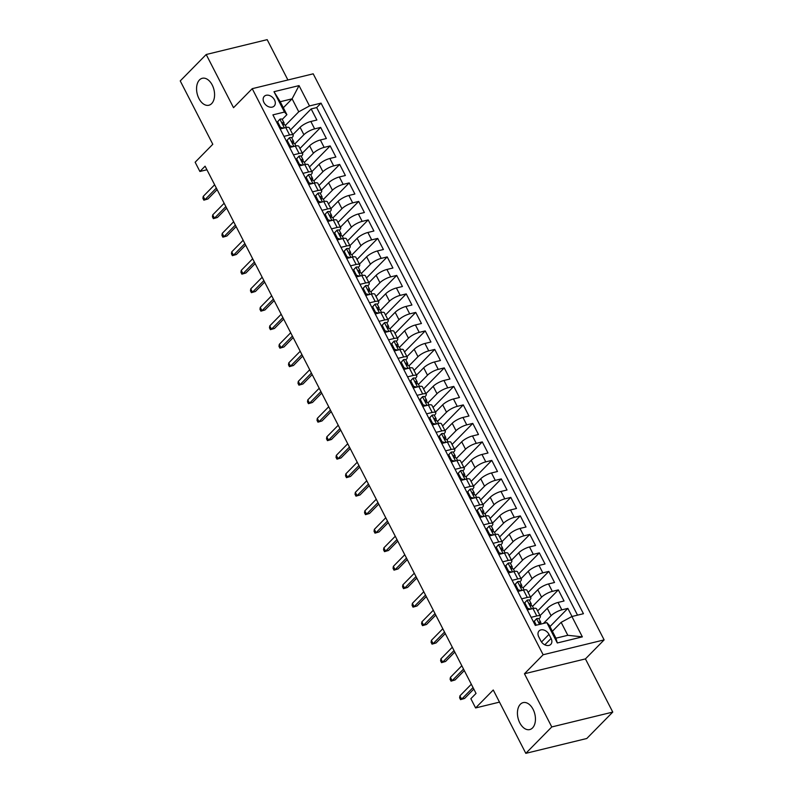 <?xml version="1.0" encoding="UTF-8"?>
<svg xmlns="http://www.w3.org/2000/svg" width="793" height="793" viewBox="0 0 793 793"><rect width="100%" height="100%" fill="white"/><g stroke="black" fill="none" stroke-linecap="round" stroke-linejoin="round"><path stroke-width="1.19" d="M211.662 103.596A13.877 8.634 76.3 0 1 208.856 105.241A13.877 8.634 76.3 0 1 197.923 96.24A13.877 8.634 76.3 0 1 199.489 79.924A13.877 8.634 76.3 0 1 202.294 78.279A13.877 8.634 76.3 0 1 213.218 87.28A13.877 8.634 76.3 0 1 211.662 103.596M532.529 727.934A13.877 8.634 76.3 0 1 529.724 729.58A13.877 8.634 76.3 0 1 518.791 720.579A13.877 8.634 76.3 0 1 520.357 704.263A13.877 8.634 76.3 0 1 523.152 702.618A13.877 8.634 76.3 0 1 534.085 711.618A13.877 8.634 76.3 0 1 532.529 727.934M263.95 102.475A6.939 5.065 44.5 0 0 274.17 106.054A6.939 5.065 44.5 0 0 274.497 99.908A6.939 5.065 44.5 0 0 264.277 96.33A6.939 5.065 44.5 0 0 263.95 102.475M287.909 79.984L267.182 39.65L206.2 54.509L180.239 80.916L212.792 144.276L195.147 162.228L199.895 171.476L206.923 169.761M604.127 639.892L313.205 73.818L252.224 88.677L543.136 654.75L604.127 639.892L585.432 658.904L524.451 673.763L551.779 726.943L612.761 712.084L585.432 658.904M612.761 712.084L586.8 738.491L525.818 753.35L493.256 689.989L475.602 707.951L499.491 702.122M551.779 726.943L525.818 753.35M572.011 616.488L567.847 608.39L549.965 626.579M540.043 615.646L547.279 608.29A8.673 2.438 -27.2 0 1 558.034 602.452L564.041 600.995L558.341 589.893L537.634 610.957M530.537 597.149L537.773 589.784A8.673 2.438 152.8 0 1 548.518 583.955L554.535 582.488L548.835 571.396L528.128 592.46M521.031 578.652L528.267 571.287A8.673 2.438 152.8 0 1 539.012 565.459L545.029 563.992L539.329 552.89L518.612 573.954M511.525 560.155L518.761 552.79A8.673 2.438 152.8 0 1 529.506 546.962L535.523 545.495L529.823 534.393L509.106 555.457M502.019 541.659L509.255 534.294A8.673 2.438 152.8 0 1 520 528.465L526.017 526.998L520.317 515.896L499.6 536.96M492.512 523.152L499.749 515.797A8.673 2.438 152.8 0 1 510.494 509.958L516.511 508.491L510.801 497.399L490.094 518.463M482.996 504.655L490.243 497.29A8.673 2.438 152.8 0 1 500.988 491.462L507.005 489.995L501.295 478.893L480.588 499.967M473.49 486.159L480.736 478.794A8.673 2.438 152.8 0 1 491.482 472.965L497.498 471.498L491.789 460.396L471.082 481.46M463.984 467.662L471.22 460.297A8.673 2.438 152.8 0 1 481.975 454.468L487.992 453.001L482.283 441.899L461.576 462.963M454.478 449.155L461.714 441.8A8.673 2.438 152.8 0 1 472.469 435.962L478.476 434.505L472.777 423.403L452.069 444.467M444.972 430.658L452.208 423.293A8.673 2.438 152.8 0 1 462.953 417.465L468.97 415.998L463.271 404.906L442.563 425.97M435.466 412.162L442.702 404.797A8.673 2.438 152.8 0 1 453.447 398.968L459.464 397.501L453.765 386.399L433.047 407.463M425.96 393.665L433.196 386.3A8.673 2.438 152.8 0 1 443.941 380.471L449.958 379.004L444.258 367.902L423.541 388.966M416.454 375.168L423.69 367.803A8.673 2.438 152.8 0 1 434.435 361.975L440.452 360.508L434.752 349.406L414.035 370.47M406.948 356.662L414.184 349.307A8.673 2.438 152.8 0 1 424.929 343.468L430.946 342.001L425.236 330.909L404.529 351.973M397.432 338.165L404.678 330.8A8.673 2.438 152.8 0 1 415.423 324.971L421.44 323.504L415.73 312.402L395.023 333.476M387.926 319.668L395.172 312.303A8.673 2.438 152.8 0 1 405.917 306.475L411.934 305.008L406.224 293.906L385.517 314.97M378.42 301.171L385.666 293.806A8.673 2.438 152.8 0 1 396.411 287.978L402.428 286.511L396.718 275.409L376.011 296.473M368.914 282.665L376.15 275.31A8.673 2.438 152.8 0 1 386.905 269.471L392.922 268.014L387.212 256.912L366.505 277.976M359.407 264.168L366.644 256.803A8.673 2.438 152.8 0 1 377.389 250.975L383.406 249.508L377.706 238.415L356.999 259.48M349.901 245.671L357.137 238.306A8.673 2.438 152.8 0 1 367.883 232.478L373.899 231.011L368.2 219.909L347.493 240.973M340.395 227.175L347.631 219.81A8.673 2.438 152.8 0 1 358.377 213.981L364.393 212.514L358.694 201.412L337.977 222.476M330.889 208.678L338.125 201.313A8.673 2.438 152.8 0 1 348.87 195.484L354.887 194.017L349.188 182.915L328.471 203.979M321.383 190.171L328.619 182.816A8.673 2.438 152.8 0 1 339.364 176.978L345.381 175.511L339.672 164.419L318.964 185.483M311.867 171.675L319.113 164.31A8.673 2.438 152.8 0 1 329.858 158.481L335.875 157.014L330.166 145.912L309.458 166.986M302.361 153.178L309.607 145.813A8.673 2.438 152.8 0 1 320.352 139.984L326.369 138.517L320.659 127.415L299.952 148.479M283.953 136.356L289.594 134.988A8.673 2.438 -27.2 0 1 293.152 135.246A8.673 2.438 -27.2 0 1 292.032 137.605L291.765 137.883M293.46 154.863L299.1 153.485A8.673 2.438 -27.2 0 1 302.658 153.753A8.673 2.438 -27.2 0 1 301.538 156.102L301.271 156.38M302.976 173.36L308.606 171.982A8.673 2.438 -27.2 0 1 312.164 172.25A8.673 2.438 -27.2 0 1 311.044 174.609L310.777 174.876A5.749 1.616 -27.2 0 0 308.487 174.658L306.148 177.315L308.992 182.866L312.085 183.629M312.482 191.856L318.112 190.489A8.673 2.438 -27.2 0 1 321.671 190.746A8.673 2.438 -27.2 0 1 320.55 193.105L320.283 193.373M321.988 210.353L327.618 208.985A8.673 2.438 -27.2 0 1 331.177 209.243A8.673 2.438 -27.2 0 1 330.057 211.602L329.789 211.88M331.494 228.86L337.124 227.482A8.673 2.438 -27.2 0 1 340.683 227.74A8.673 2.438 -27.2 0 1 339.573 230.099L339.295 230.376A5.749 1.616 -27.2 0 0 337.005 230.158L334.666 232.815L337.521 238.356L340.613 239.119M341 247.357L346.64 245.979A8.673 2.438 -27.2 0 1 350.199 246.246A8.673 2.438 -27.2 0 1 349.079 248.596L348.801 248.873M350.506 265.853L356.146 264.475A8.673 2.438 -27.2 0 1 359.705 264.743A8.673 2.438 -27.2 0 1 358.585 267.102L358.307 267.37M360.012 284.35L365.652 282.982A8.673 2.438 -27.2 0 1 369.211 283.24A8.673 2.438 -27.2 0 1 368.091 285.599L367.823 285.876M369.518 302.847L375.158 301.479A8.673 2.438 -27.2 0 1 378.717 301.736A8.673 2.438 -27.2 0 1 377.597 304.096L377.329 304.373A5.749 1.616 -27.2 0 0 375.039 304.155L372.69 306.812L375.545 312.353L378.638 313.116M379.024 321.353L384.664 319.976A8.673 2.438 -27.2 0 1 388.223 320.243A8.673 2.438 -27.2 0 1 387.103 322.592L386.835 322.87A5.749 1.616 -27.2 0 0 384.546 322.652L382.196 325.308L385.051 330.859L388.144 331.623M388.54 339.85L394.171 338.472A8.673 2.438 -27.2 0 1 397.729 338.74A8.673 2.438 -27.2 0 1 396.609 341.099L396.341 341.367M398.046 358.347L403.677 356.979A8.673 2.438 -27.2 0 1 407.235 357.237A8.673 2.438 -27.2 0 1 406.115 359.596L405.847 359.863M407.552 376.844L413.183 375.476A8.673 2.438 -27.2 0 1 416.741 375.733A8.673 2.438 -27.2 0 1 415.621 378.092L415.354 378.37A5.749 1.616 -27.2 0 0 413.064 378.152L410.724 380.799L413.569 386.35L416.672 387.113M417.059 395.35L422.689 393.972A8.673 2.438 -27.2 0 1 426.247 394.23A8.673 2.438 -27.2 0 1 425.127 396.589L424.86 396.867A5.749 1.616 -27.2 0 0 422.57 396.649L420.231 399.305L423.085 404.846L426.178 405.61M426.565 413.847L432.205 412.469A8.673 2.438 -27.2 0 1 435.754 412.737A8.673 2.438 -27.2 0 1 434.643 415.086L434.366 415.363M436.071 432.344L441.711 430.966A8.673 2.438 -27.2 0 1 445.269 431.233A8.673 2.438 -27.2 0 1 444.149 433.593L443.872 433.86M445.577 450.84L451.217 449.472A8.673 2.438 -27.2 0 1 454.776 449.73A8.673 2.438 -27.2 0 1 453.655 452.089L453.388 452.367M455.083 469.337L460.723 467.969A8.673 2.438 -27.2 0 1 464.282 468.227A8.673 2.438 -27.2 0 1 463.162 470.586L462.894 470.864M464.589 487.844L470.229 486.466A8.673 2.438 -27.2 0 1 473.788 486.733A8.673 2.438 -27.2 0 1 472.668 489.083L472.4 489.36M474.105 506.34L479.735 504.963A8.673 2.438 -27.2 0 1 483.294 505.23A8.673 2.438 -27.2 0 1 482.174 507.589L481.906 507.857M483.611 524.837L489.241 523.469A8.673 2.438 -27.2 0 1 492.8 523.727A8.673 2.438 -27.2 0 1 491.68 526.086L491.412 526.354A5.749 1.616 -27.2 0 0 489.122 526.146L486.783 528.792L489.628 534.343L492.721 535.106M493.117 543.334L498.747 541.966A8.673 2.438 -27.2 0 1 502.306 542.224A8.673 2.438 -27.2 0 1 501.186 544.583L500.918 544.86A5.749 1.616 -27.2 0 0 498.628 544.642L496.289 547.289L499.134 552.84L502.227 553.603M502.623 561.84L508.254 560.463A8.673 2.438 -27.2 0 1 511.812 560.72A8.673 2.438 -27.2 0 1 510.692 563.08L510.424 563.357M512.129 580.337L517.77 578.959A8.673 2.438 -27.2 0 1 521.318 579.227A8.673 2.438 -27.2 0 1 520.208 581.576L519.93 581.854M521.635 598.834L527.276 597.456A8.673 2.438 -27.2 0 1 530.834 597.724A8.673 2.438 -27.2 0 1 529.714 600.083L529.437 600.351A5.749 1.616 -27.2 0 0 527.157 600.132L524.807 602.789L527.662 608.34L530.755 609.103M475.602 707.951L470.854 698.692L476.038 693.419L205.09 166.193L199.895 171.476M551.085 638.454L548.994 634.38A6.721 4.907 44.5 0 0 539.091 630.911A6.721 4.907 44.5 0 0 538.774 636.868L540.866 640.942A6.721 4.907 44.5 0 0 550.768 644.402A6.721 4.907 44.5 0 0 551.085 638.454L544.821 644.828M286.888 114.668L284.449 112.051L272.911 114.866L535.305 625.429L546.843 622.624L549.281 625.241L555.943 638.187L567.808 635.302L561.147 622.346L571.902 616.518L583.44 613.713L321.036 103.14L309.498 105.945L298.753 111.783L292.102 98.828L280.226 101.722L286.888 114.668L282.258 119.386M284.449 112.051L273.991 91.701L299.04 85.604L309.498 105.945M571.902 616.518L582.359 636.868L557.301 642.974L546.843 622.624M294.857 143.91L303.897 134.711A8.673 2.438 -27.2 0 1 314.643 128.882L320.659 127.415M292.855 134.681L300.101 127.316L303.897 134.711M304.363 162.406L313.404 153.218A8.673 2.438 -27.2 0 1 324.149 147.379L330.166 145.912M313.869 180.903L322.91 171.714A8.673 2.438 -27.2 0 1 333.665 165.886L339.672 164.419M323.385 199.41L332.426 190.211A8.673 2.438 -27.2 0 1 343.171 184.382L349.188 182.915M332.891 217.906L341.932 208.708A8.673 2.438 -27.2 0 1 352.677 202.879L358.694 201.412M342.398 236.403L351.438 227.204A8.673 2.438 -27.2 0 1 362.183 221.376L368.2 219.909M351.904 254.9L360.944 245.711A8.673 2.438 -27.2 0 1 371.689 239.873L377.706 238.415M361.41 273.397L370.45 264.208A8.673 2.438 -27.2 0 1 381.195 258.379L387.212 256.912M370.916 291.903L379.956 282.704A8.673 2.438 -27.2 0 1 390.701 276.876L396.718 275.409M380.422 310.4L389.462 301.201A8.673 2.438 -27.2 0 1 400.207 295.373L406.224 293.906M389.928 328.897L398.968 319.708A8.673 2.438 -27.2 0 1 409.713 313.869L415.73 312.402M399.434 347.393L408.474 338.205A8.673 2.438 -27.2 0 1 419.229 332.376L425.236 330.909M408.95 365.9L417.98 356.701A8.673 2.438 -27.2 0 1 428.735 350.873L434.752 349.406M418.456 384.397L427.496 375.198A8.673 2.438 -27.2 0 1 438.242 369.369L444.258 367.902M427.962 402.894L437.002 393.695A8.673 2.438 -27.2 0 1 447.748 387.866L453.765 386.399M437.468 421.39L446.509 412.201A8.673 2.438 -27.2 0 1 457.254 406.363L463.271 404.906M446.974 439.887L456.015 430.698A8.673 2.438 -27.2 0 1 466.76 424.87L472.777 423.403M456.481 458.394L465.521 449.195A8.673 2.438 -27.2 0 1 476.266 443.366L482.283 441.899M465.987 476.89L475.027 467.692A8.673 2.438 -27.2 0 1 485.772 461.863L491.789 460.396M475.493 495.387L484.533 486.198A8.673 2.438 -27.2 0 1 495.278 480.36L501.295 478.893M484.999 513.884L494.039 504.695A8.673 2.438 -27.2 0 1 504.794 498.866L510.801 497.399M494.515 532.39L503.545 523.192A8.673 2.438 -27.2 0 1 514.3 517.363L520.317 515.896M504.021 550.887L513.061 541.688A8.673 2.438 -27.2 0 1 523.806 535.86L529.823 534.393M513.527 569.384L522.567 560.185A8.673 2.438 -27.2 0 1 533.312 554.357L539.329 552.89M523.033 587.881L532.073 578.692A8.673 2.438 -27.2 0 1 542.818 572.853L548.835 571.396M532.539 606.377L541.579 597.188A8.673 2.438 -27.2 0 1 552.325 591.36L558.341 589.893M531.141 617.331L536.782 615.963A8.673 2.438 -27.2 0 1 540.34 616.22A8.673 2.438 -27.2 0 1 539.22 618.58L538.953 618.857A5.749 1.616 -27.2 0 0 536.663 618.639L534.313 621.286L536.316 625.191M543.453 623.447L551.085 615.685A8.673 2.438 -27.2 0 1 561.831 609.857L567.847 608.39M577.532 615.15L316.675 107.57L311.153 108.919L290.446 129.983M300.101 127.316A8.673 2.438 152.8 0 1 310.846 121.488L316.863 120.021L311.153 108.919M527.345 609.936L532.975 608.558A8.673 2.438 -27.2 0 1 536.534 608.826L540.34 616.22M530.834 597.724L527.028 590.319A8.673 2.438 152.8 0 0 523.469 590.061L517.829 591.439M521.318 579.227L517.522 571.822A8.673 2.438 152.8 0 0 513.963 571.565L508.323 572.933M511.812 560.72L508.016 553.326A8.673 2.438 152.8 0 0 504.457 553.068L498.817 554.436M502.306 542.224L498.51 534.829A8.673 2.438 152.8 0 0 494.951 534.561L489.311 535.939M492.8 523.727L488.994 516.322A8.673 2.438 152.8 0 0 485.445 516.065L479.805 517.442M483.294 505.23L479.487 497.826A8.673 2.438 152.8 0 0 475.929 497.568L470.299 498.936M473.788 486.733L469.981 479.329A8.673 2.438 152.8 0 0 466.423 479.071L460.792 480.439M464.282 468.227L460.475 460.832A8.673 2.438 152.8 0 0 456.917 460.564L451.286 461.942M454.776 449.73L450.969 442.335A8.673 2.438 152.8 0 0 447.411 442.068L441.78 443.446M445.269 431.233L441.463 423.829A8.673 2.438 152.8 0 0 437.905 423.571L432.264 424.939M435.754 412.737L431.957 405.332A8.673 2.438 152.8 0 0 428.398 405.074L422.758 406.442M426.247 394.23L422.451 386.835A8.673 2.438 152.8 0 0 418.892 386.578L413.252 387.946M416.741 375.733L412.945 368.339A8.673 2.438 152.8 0 0 409.386 368.071L403.746 369.449M407.235 357.237L403.439 349.832A8.673 2.438 152.8 0 0 399.88 349.574L394.24 350.952M397.729 338.74L393.923 331.335A8.673 2.438 152.8 0 0 390.364 331.077L384.734 332.445M388.223 320.243L384.417 312.839A8.673 2.438 152.8 0 0 380.858 312.581L375.228 313.949M378.717 301.736L374.911 294.342A8.673 2.438 152.8 0 0 371.352 294.074L365.722 295.452M369.211 283.24L365.404 275.845A8.673 2.438 152.8 0 0 361.846 275.577L356.216 276.955M359.705 264.743L355.898 257.338A8.673 2.438 152.8 0 0 352.34 257.081L346.7 258.449M350.199 246.246L346.392 238.842A8.673 2.438 152.8 0 0 342.834 238.584L337.194 239.952M340.683 227.74L336.886 220.345A8.673 2.438 152.8 0 0 333.328 220.087L327.687 221.455M331.177 209.243L327.38 201.848A8.673 2.438 152.8 0 0 323.822 201.581L318.181 202.958M321.671 190.746L317.874 183.342A8.673 2.438 152.8 0 0 314.315 183.084L308.675 184.462M312.164 172.25L308.358 164.845A8.673 2.438 152.8 0 0 304.799 164.587L299.169 165.955M302.658 153.753L298.852 146.348A8.673 2.438 152.8 0 0 295.293 146.09L289.663 147.458M293.152 135.246L289.346 127.851A8.673 2.438 152.8 0 0 285.787 127.584L280.157 128.962M552.384 631.268L561.147 622.346M524.451 673.763L543.136 654.75M206.2 54.509L233.529 107.689L252.224 88.677M283.329 107.749L292.102 98.828L299.04 85.604M285.351 125.413L298.753 111.783M316.675 107.57L321.036 103.14M555.943 638.187L557.301 642.974M567.808 635.302L582.359 636.868M273.991 91.701L280.226 101.722M533.54 622.009L536.663 618.639M540.43 624.16L540.767 622.763A5.749 1.616 152.8 0 0 540.747 622.346A5.749 1.616 152.8 0 0 539.577 621.98L539.29 622.109M539.131 622.436L539.577 621.98C538.853 622.852 539.24 623.595 540.717 624.2M473.034 687.571L461.625 699.178L464.599 698.455L460.555 699.644L461.625 699.178L459.92 695.848L471.329 684.24M464.599 698.455L473.808 689.077M460.555 699.644L459.603 697.8L459.92 695.848M534.313 621.286L533.57 622.049M524.034 603.503L527.157 600.132M530.923 605.664L531.26 604.266A5.749 1.616 152.8 0 0 531.231 603.85A5.749 1.616 152.8 0 0 530.071 603.483L529.783 603.612M529.625 603.929L530.071 603.483C529.347 604.355 529.724 605.099 531.211 605.703A5.749 1.616 -27.2 0 1 532.381 606.06L533.59 608.429M463.528 669.074L452.119 680.672L455.093 679.948L451.048 681.147L452.119 680.672L450.414 677.341L461.823 665.743M455.093 679.948L464.301 670.581M451.048 681.147L450.097 679.294L450.414 677.341M524.807 602.789L524.064 603.552M526.909 609.103L527.662 608.34M514.528 585.006L517.651 581.636A5.749 1.616 -27.2 0 1 519.921 581.834L521.725 585.343A5.749 1.616 152.8 0 0 520.565 584.986L520.267 585.115M517.651 581.636L515.301 584.292L518.156 589.843L521.249 590.607M521.417 587.167L521.754 585.759A5.749 1.616 152.8 0 0 521.725 585.343M520.119 585.432L520.565 584.986C519.841 585.858 520.218 586.602 521.705 587.207A5.749 1.616 -27.2 0 1 522.865 587.563L524.084 589.923M454.022 650.567L442.613 662.175L445.587 661.451L441.542 662.651L442.613 662.175L440.908 658.844L452.307 647.247M445.587 661.451L454.795 652.074M441.542 662.651L440.591 660.797L440.908 658.844M515.301 584.292L514.558 585.056M517.403 590.597L518.156 589.843M505.022 566.509L508.135 563.139A5.749 1.616 -27.2 0 1 510.414 563.327L512.219 566.846A5.749 1.616 152.8 0 0 511.049 566.48L510.761 566.608M508.135 563.139L505.795 565.796L508.65 571.337L511.743 572.1M511.901 568.67L512.248 567.263A5.749 1.616 152.8 0 0 512.219 566.846M510.613 566.936L511.049 566.48C510.335 567.362 510.712 568.095 512.199 568.7A5.749 1.616 -27.2 0 1 513.358 569.067L514.578 571.426M444.516 632.071L433.107 643.678L436.071 642.954L432.036 644.154L433.107 643.678L431.392 640.347L442.801 628.74M436.071 642.954L445.289 633.577M432.036 644.154L431.085 642.3L431.392 640.347M505.795 565.796L505.042 566.549M507.897 572.1L508.65 571.337M495.516 548.013L498.628 544.642M502.395 550.164L502.742 548.766A5.749 1.616 152.8 0 0 502.712 548.35A5.749 1.616 152.8 0 0 501.543 547.983L501.255 548.112M501.107 548.439L501.543 547.983C500.829 548.855 501.206 549.599 502.683 550.203A5.749 1.616 -27.2 0 1 503.852 550.57L505.072 552.929M435.01 613.574L423.601 625.181L426.565 624.458L422.53 625.647L423.601 625.181L421.886 621.851L433.295 610.243M426.565 624.458L435.783 615.081M422.53 625.647L421.579 623.804L421.886 621.851M496.289 547.289L495.536 548.052M498.391 553.603L499.134 552.84M486.01 529.516L489.122 526.146M492.889 531.667L493.236 530.269A5.749 1.616 152.8 0 0 493.206 529.853A5.749 1.616 152.8 0 0 492.037 529.486L491.749 529.615M491.591 529.942L492.037 529.486C491.323 530.358 491.7 531.102 493.177 531.707A5.749 1.616 -27.2 0 1 494.346 532.073L495.556 534.432M425.504 595.077L414.095 606.675L417.059 605.951L413.024 607.151L414.095 606.675L412.38 603.344L423.789 591.747M417.059 605.951L426.277 596.584M413.024 607.151L412.073 605.297L412.38 603.344M486.783 528.792L486.03 529.555M488.884 535.106L489.628 534.343M476.504 511.009L479.616 507.639A5.749 1.616 -27.2 0 1 481.896 507.837L483.7 511.346A5.749 1.616 152.8 0 0 482.531 510.989L482.243 511.118M479.616 507.639L477.277 510.295L480.122 515.846L483.215 516.61M483.383 513.17L483.73 511.772A5.749 1.616 152.8 0 0 483.7 511.346M482.085 511.435L482.531 510.989C481.807 511.862 482.194 512.605 483.671 513.21A5.749 1.616 -27.2 0 1 484.84 513.567L486.05 515.936M415.998 576.58L404.589 588.178L407.552 587.454L403.518 588.654L404.589 588.178L402.874 584.847L414.283 573.25M407.552 587.454L416.771 578.087M403.518 588.654L402.566 586.8L402.874 584.847M477.277 510.295L476.524 511.059M479.378 516.61L480.122 515.846M466.998 492.512L470.11 489.142A5.749 1.616 -27.2 0 1 472.39 489.34L474.194 492.849A5.749 1.616 152.8 0 0 473.024 492.483L472.737 492.612M470.11 489.142L467.761 491.799L470.616 497.35L473.708 498.113M473.877 494.673L474.224 493.266A5.749 1.616 152.8 0 0 474.194 492.849M472.578 492.939L473.024 492.483C472.301 493.365 472.687 494.098 474.164 494.703A5.749 1.616 -27.2 0 1 475.334 495.07L476.543 497.429M406.492 558.074L395.083 569.681L398.046 568.958L394.012 570.157L395.083 569.681L393.368 566.351L404.777 554.743M398.046 568.958L407.265 559.58M394.012 570.157L393.06 568.303L393.368 566.351M467.761 491.799L467.018 492.552M469.872 498.103L470.616 497.35M457.492 474.016L460.604 470.645A5.749 1.616 -27.2 0 1 462.874 470.834L464.688 474.353A5.749 1.616 152.8 0 0 463.518 473.986L463.231 474.115M460.604 470.645L458.255 473.302L461.11 478.843L464.202 479.606M464.371 476.177L464.718 474.769A5.749 1.616 152.8 0 0 464.688 474.353M463.072 474.442L463.518 473.986C462.795 474.868 463.181 475.602 464.658 476.206A5.749 1.616 -27.2 0 1 465.828 476.573L467.037 478.932M396.976 539.577L385.576 551.185L388.54 550.461L384.506 551.65L385.576 551.185L383.862 547.854L395.271 536.246M388.54 550.461L397.759 541.084M384.506 551.65L383.554 549.807L383.862 547.854M458.255 473.302L457.511 474.055M460.366 479.606L461.11 478.843M447.986 455.519L451.098 452.149A5.749 1.616 -27.2 0 1 453.368 452.337L455.182 455.856A5.749 1.616 152.8 0 0 454.012 455.489L453.725 455.618M451.098 452.149L448.749 454.795L451.604 460.346L454.696 461.11M454.865 457.67L455.212 456.272A5.749 1.616 152.8 0 0 455.182 455.856M453.566 455.945L454.012 455.489C453.289 456.362 453.675 457.105 455.152 457.71A5.749 1.616 -27.2 0 1 456.322 458.076L457.531 460.436M387.47 521.08L376.06 532.688L379.034 531.964L374.99 533.154L376.06 532.688L374.355 529.357L385.765 517.75M379.034 531.964L388.253 522.587M374.99 533.154L374.048 531.31L374.355 529.357M448.749 454.795L448.005 455.559M450.85 461.11L451.604 460.346M438.47 437.012L441.592 433.642A5.749 1.616 -27.2 0 1 443.862 433.84L445.666 437.359A5.749 1.616 152.8 0 0 444.506 436.993L444.219 437.121M441.592 433.642L439.243 436.299L442.097 441.85L445.19 442.613M445.359 439.173L445.696 437.776A5.749 1.616 152.8 0 0 445.666 437.359M444.06 437.439L444.506 436.993C443.783 437.865 444.159 438.608 445.646 439.213A5.749 1.616 -27.2 0 1 446.816 439.57L448.025 441.939M377.964 502.584L366.554 514.181L369.528 513.458L365.484 514.657L366.554 514.181L364.849 510.851L376.259 499.253M369.528 513.458L378.737 504.09M365.484 514.657L364.532 512.803L364.849 510.851M439.243 436.299L438.499 437.062M441.344 442.613L442.097 441.85M428.963 418.516L432.086 415.145A5.749 1.616 -27.2 0 1 434.356 415.344L436.16 418.853A5.749 1.616 152.8 0 0 435 418.496L434.703 418.625M432.086 415.145L429.737 417.802L432.591 423.353L435.684 424.116M435.853 420.677L436.19 419.269A5.749 1.616 152.8 0 0 436.16 418.853M434.554 418.942L435 418.496C434.277 419.368 434.653 420.112 436.14 420.716A5.749 1.616 -27.2 0 1 437.3 421.073L438.519 423.432M368.458 484.077L357.048 495.684L360.022 494.961L355.978 496.16L357.048 495.684L355.343 492.354L366.753 480.756M360.022 494.961L369.231 485.584M355.978 496.16L355.026 494.307L355.343 492.354M429.737 417.802L428.993 418.565M431.838 424.106L432.591 423.353M419.457 400.019L422.57 396.649M426.337 402.18L426.684 400.772A5.749 1.616 152.8 0 0 426.654 400.356A5.749 1.616 152.8 0 0 425.484 399.989L425.197 400.118M425.048 400.445L425.484 399.989C424.77 400.871 425.147 401.605 426.634 402.21A5.749 1.616 -27.2 0 1 427.794 402.576L429.013 404.936M358.951 465.58L347.542 477.188L350.506 476.464L346.472 477.664L347.542 477.188L345.837 473.857L357.237 462.25M350.506 476.464L359.725 467.087M346.472 477.664L345.52 475.81L345.837 473.857M420.231 399.305L419.477 400.059M422.332 405.61L423.085 404.846M409.951 381.522L413.064 378.152M416.831 383.673L417.177 382.276A5.749 1.616 152.8 0 0 417.148 381.859A5.749 1.616 152.8 0 0 415.978 381.492L415.691 381.621M415.542 381.948L415.978 381.492C415.264 382.365 415.641 383.108 417.118 383.713A5.749 1.616 -27.2 0 1 418.288 384.08L419.507 386.439M349.445 447.083L338.036 458.691L341 457.967L336.966 459.157L338.036 458.691L336.321 455.36L347.731 443.753M341 457.967L350.219 448.59M336.966 459.157L336.014 457.313L336.321 455.36M410.724 380.799L409.971 381.562M412.826 387.113L413.569 386.35M403.558 359.655L400.465 363.065L403.558 359.655A5.749 1.616 -27.2 0 1 405.838 359.844L407.642 363.363A5.749 1.616 152.8 0 0 406.472 362.996L406.185 363.125M401.218 362.302L404.063 367.853L407.156 368.616M407.324 365.176L407.671 363.779A5.749 1.616 152.8 0 0 407.642 363.363M406.026 363.452L406.472 362.996C405.758 363.868 406.135 364.611 407.612 365.216A5.749 1.616 -27.2 0 1 408.782 365.583L410.001 367.942M339.939 428.587L328.53 440.184L331.494 439.461L327.459 440.66L328.53 440.184L326.815 436.854L338.224 425.256M331.494 439.461L340.712 430.093M327.459 440.66L326.508 438.807L326.815 436.854M403.32 368.616L404.063 367.853M390.939 344.519L394.052 341.149A5.749 1.616 -27.2 0 1 396.331 341.347L398.136 344.856A5.749 1.616 152.8 0 0 396.966 344.499L396.678 344.628M394.052 341.149L391.712 343.805L394.557 349.356L397.65 350.119M397.818 346.68L398.165 345.282A5.749 1.616 152.8 0 0 398.136 344.856M396.52 344.945L396.966 344.499C396.252 345.371 396.629 346.115 398.106 346.719A5.749 1.616 -27.2 0 1 399.276 347.076L400.485 349.445M330.433 410.09L319.024 421.688L321.988 420.964L317.953 422.163L319.024 421.688L317.309 418.357L328.718 406.759M321.988 420.964L331.206 411.597M317.953 422.163L317.002 420.31L317.309 418.357M391.712 343.805L390.959 344.568M393.814 350.119L394.557 349.356M381.433 326.022L384.546 322.652M388.312 328.183L388.659 326.775A5.749 1.616 152.8 0 0 388.629 326.359A5.749 1.616 152.8 0 0 387.46 325.992L387.172 326.121M387.014 326.448L387.46 325.992C386.736 326.875 387.123 327.608 388.6 328.213A5.749 1.616 -27.2 0 1 389.769 328.58L390.979 330.939M320.927 391.583L309.518 403.191L312.482 402.467L308.447 403.667L309.518 403.191L307.803 399.86L319.212 388.253M312.482 402.467L321.7 393.09M308.447 403.667L307.496 401.813L307.803 399.86M382.196 325.308L381.453 326.062M384.308 331.613L385.051 330.859M371.927 307.525L375.039 304.155M378.806 309.676L379.153 308.279A5.749 1.616 152.8 0 0 379.123 307.862A5.749 1.616 152.8 0 0 377.954 307.496L377.666 307.625M377.508 307.952L377.954 307.496C377.23 308.378 377.617 309.111 379.094 309.716A5.749 1.616 -27.2 0 1 380.263 310.083L381.473 312.442M311.421 373.087L300.012 384.694L302.976 383.971L298.941 385.16L300.012 384.694L298.297 381.364L309.706 369.756M302.976 383.971L312.194 374.593M298.941 385.16L297.99 383.316L298.297 381.364M372.69 306.812L371.947 307.565M374.802 313.116L375.545 312.353M362.421 289.029L365.533 285.658A5.749 1.616 -27.2 0 1 367.803 285.847L369.617 289.366A5.749 1.616 152.8 0 0 368.448 288.999L368.16 289.128M365.533 285.658L363.184 288.305L366.039 293.856L369.132 294.619M369.3 291.18L369.647 289.782A5.749 1.616 152.8 0 0 369.617 289.366M368.002 289.455L368.448 288.999C367.724 289.871 368.111 290.615 369.588 291.219A5.749 1.616 -27.2 0 1 370.757 291.586L371.967 293.945M301.905 354.59L290.496 366.197L293.469 365.474L289.425 366.663L290.496 366.197L288.791 362.867L300.2 351.259M293.469 365.474L302.688 356.097M289.425 366.663L288.483 364.82L288.791 362.867M363.184 288.305L362.441 289.068M365.295 294.619L366.039 293.856M352.905 270.522L356.027 267.152A5.749 1.616 -27.2 0 1 358.297 267.35L360.101 270.859A5.749 1.616 152.8 0 0 358.942 270.502L358.654 270.631M356.027 267.152L353.678 269.808L356.533 275.359L359.625 276.123M359.794 272.683L360.131 271.285A5.749 1.616 152.8 0 0 360.101 270.859M358.495 270.948L358.942 270.502C358.218 271.375 358.595 272.118 360.081 272.723A5.749 1.616 -27.2 0 1 361.251 273.079L362.46 275.449M292.399 336.093L280.99 347.691L283.963 346.967L279.919 348.167L280.99 347.691L279.285 344.36L290.694 332.763M283.963 346.967L293.172 337.6M279.919 348.167L278.967 346.313L279.285 344.36M353.678 269.808L352.935 270.572M355.779 276.123L356.533 275.359M343.399 252.025L346.521 248.655A5.749 1.616 -27.2 0 1 348.791 248.853L350.595 252.362A5.749 1.616 152.8 0 0 349.435 252.005L349.138 252.134M346.521 248.655L344.172 251.312L347.027 256.863L350.119 257.626M350.288 254.186L350.625 252.779A5.749 1.616 152.8 0 0 350.595 252.362M348.989 252.452L349.435 252.005C348.712 252.878 349.089 253.621 350.575 254.226A5.749 1.616 -27.2 0 1 351.735 254.583L352.954 256.942M282.893 317.587L271.484 329.194L274.457 328.471L270.413 329.67L271.484 329.194L269.779 325.864L281.188 314.266M274.457 328.471L283.666 319.093M270.413 329.67L269.461 327.816L269.779 325.864M344.172 251.312L343.428 252.075M346.273 257.616L347.027 256.863M333.893 233.529L337.005 230.158M340.772 235.69L341.119 234.282A5.749 1.616 152.8 0 0 341.089 233.866A5.749 1.616 152.8 0 0 339.929 233.499L339.632 233.628M339.483 233.955L339.929 233.499C339.206 234.381 339.582 235.115 341.069 235.719A5.749 1.616 -27.2 0 1 342.229 236.086L343.448 238.445M273.387 299.09L261.977 310.697L264.941 309.974L260.907 311.163L261.977 310.697L260.273 307.367L271.672 295.759M264.941 309.974L274.16 300.597M260.907 311.163L259.955 309.32L260.273 307.367M334.666 232.815L333.912 233.568M336.767 239.119L337.521 238.356M327.499 211.662L324.406 215.072L327.499 211.662A5.749 1.616 -27.2 0 1 329.779 211.85L331.583 215.369A5.749 1.616 152.8 0 0 330.413 215.002L330.126 215.131M325.16 214.308L328.015 219.859L331.107 220.623M331.266 217.183L331.613 215.785A5.749 1.616 152.8 0 0 331.583 215.369M329.977 215.458L330.413 215.002C329.7 215.874 330.076 216.618 331.563 217.223A5.749 1.616 -27.2 0 1 332.723 217.589L333.942 219.948M263.881 280.593L252.471 292.201L255.435 291.477L251.401 292.667L252.471 292.201L250.757 288.87L262.166 277.263M255.435 291.477L264.654 282.1M251.401 292.667L250.449 290.823L250.757 288.87M327.261 220.623L328.015 219.859M314.88 196.535L317.993 193.165A5.749 1.616 -27.2 0 1 320.273 193.353L322.077 196.872A5.749 1.616 152.8 0 0 320.907 196.505L320.62 196.634M317.993 193.165L315.654 195.812L318.499 201.363L321.591 202.126M321.76 198.686L322.107 197.288A5.749 1.616 152.8 0 0 322.077 196.872M320.461 196.961L320.907 196.505C320.194 197.378 320.57 198.121 322.047 198.726A5.749 1.616 -27.2 0 1 323.217 199.093L324.436 201.452M254.375 262.096L242.965 273.694L245.929 272.97L241.895 274.17L242.965 273.694L241.25 270.363L252.66 258.766M245.929 272.97L255.148 263.603M241.895 274.17L240.943 272.316L241.25 270.363M315.654 195.812L314.9 196.575M317.755 202.126L318.499 201.363M305.374 178.028L308.487 174.658M312.254 180.189L312.601 178.792A5.749 1.616 152.8 0 0 312.571 178.366A5.749 1.616 152.8 0 0 311.401 178.009L311.114 178.138M310.955 178.455L311.401 178.009C310.687 178.881 311.064 179.624 312.541 180.229A5.749 1.616 -27.2 0 1 313.711 180.586L314.92 182.955M244.868 243.6L233.459 255.197L236.423 254.474L232.389 255.673L233.459 255.197L231.744 251.867L243.154 240.269M236.423 254.474L245.642 245.106M232.389 255.673L231.437 253.819L231.744 251.867M306.148 177.315L305.394 178.078M308.249 183.629L308.992 182.866M295.868 159.532L298.981 156.162A5.749 1.616 -27.2 0 1 301.261 156.36L303.065 159.869A5.749 1.616 152.8 0 0 301.895 159.502L301.608 159.631M298.981 156.162L296.632 158.818L299.486 164.369L302.579 165.132M302.748 161.693L303.095 160.285A5.749 1.616 152.8 0 0 303.065 159.869M301.449 159.958L301.895 159.502C301.171 160.384 301.558 161.118 303.035 161.722A5.749 1.616 -27.2 0 1 304.205 162.089L305.414 164.448M235.362 225.093L223.953 236.701L226.917 235.977L222.883 237.176L223.953 236.701L222.238 233.37L233.648 221.762M226.917 235.977L236.136 226.6M222.883 237.176L221.931 235.323L222.238 233.37M296.632 158.818L295.888 159.571M298.743 165.122L299.486 164.369M289.475 137.665L286.382 141.075L289.475 137.665A5.749 1.616 -27.2 0 1 291.745 137.853L293.559 141.372A5.749 1.616 152.8 0 0 292.389 141.005L292.102 141.134M287.125 140.321L289.98 145.862L293.073 146.626M293.241 143.186L293.588 141.788A5.749 1.616 152.8 0 0 293.559 141.372M291.943 141.461L292.389 141.005C291.665 141.888 292.052 142.621 293.529 143.226A5.749 1.616 -27.2 0 1 294.699 143.592L295.908 145.952M225.856 206.596L214.447 218.204L217.411 217.48L213.376 218.67L214.447 218.204L212.732 214.873L224.141 203.266M217.411 217.48L226.629 208.103M213.376 218.67L212.425 216.826L212.732 214.873M289.237 146.626L289.98 145.862M276.856 122.538L279.969 119.168A5.749 1.616 -27.2 0 1 282.239 119.356L284.053 122.875A5.749 1.616 152.8 0 0 282.883 122.509L282.595 122.637M279.969 119.168L277.619 121.815L280.474 127.366L283.567 128.129M283.735 124.689L284.082 123.292A5.749 1.616 152.8 0 0 284.053 122.875M282.437 122.965L282.883 122.509C282.159 123.381 282.546 124.124 284.023 124.729A5.749 1.616 -27.2 0 1 285.193 125.096L286.402 127.455M216.34 188.1L204.941 199.697L207.905 198.984L203.86 200.173L204.941 199.697L203.226 196.377L214.635 184.769M207.905 198.984L217.123 189.606M203.86 200.173L202.919 198.329L203.226 196.377M277.619 121.815L276.876 122.578M279.731 128.129L280.474 127.366M309.607 145.813L313.404 153.218M319.113 164.31L322.91 171.714M328.619 182.816L332.426 190.211M338.125 201.313L341.932 208.708M347.631 219.81L351.438 227.204M357.137 238.306L360.944 245.711M366.644 256.803L370.45 264.208M376.15 275.31L379.956 282.704M385.666 293.806L389.462 301.201M395.172 312.303L398.968 319.708M404.678 330.8L408.474 338.205M414.184 349.307L417.98 356.701M423.69 367.803L427.496 375.198M433.196 386.3L437.002 393.695M442.702 404.797L446.509 412.201M452.208 423.293L456.015 430.698M461.714 441.8L465.521 449.195M471.22 460.297L475.027 467.692M480.736 478.794L484.533 486.198M490.243 497.29L494.039 504.695M499.749 515.797L503.545 523.192M509.255 534.294L513.061 541.688M518.761 552.79L522.567 560.185M528.267 571.287L532.073 578.692M537.773 589.784L541.579 597.188M547.279 608.29L551.085 615.685M558.034 602.452L561.831 609.857M310.846 121.488L314.643 128.882M320.352 139.984L324.149 147.379M329.858 158.481L333.665 165.886M339.364 176.978L343.171 184.382M348.87 195.484L352.677 202.879M358.377 213.981L362.183 221.376M367.883 232.478L371.689 239.873M377.389 250.975L381.195 258.379M386.905 269.471L390.701 276.876M396.411 287.978L400.207 295.373M405.917 306.475L409.713 313.869M415.423 324.971L419.229 332.376M424.929 343.468L428.735 350.873M434.435 361.975L438.242 369.369M443.941 380.471L447.748 387.866M453.447 398.968L457.254 406.363M462.953 417.465L466.76 424.87M472.469 435.962L476.266 443.366M481.975 454.468L485.772 461.863M491.482 472.965L495.278 480.36M500.988 491.462L504.794 498.866M510.494 509.958L514.3 517.363M520 528.465L523.806 535.86M529.506 546.962L533.312 554.357M539.012 565.459L542.818 572.853M548.518 583.955L552.325 591.36M532.975 608.558L536.782 615.963M523.469 590.061L527.276 597.456M513.963 571.565L517.77 578.959M504.457 553.068L508.254 560.463M494.951 534.561L498.747 541.966M485.445 516.065L489.241 523.469M475.929 497.568L479.735 504.963M466.423 479.071L470.229 486.466M456.917 460.564L460.723 467.969M447.411 442.068L451.217 449.472M437.905 423.571L441.711 430.966M428.398 405.074L432.205 412.469M418.892 386.578L422.689 393.972M409.386 368.071L413.183 375.476M399.88 349.574L403.677 356.979M390.364 331.077L394.171 338.472M380.858 312.581L384.664 319.976M371.352 294.074L375.158 301.479M361.846 275.577L365.652 282.982M352.34 257.081L356.146 264.475M342.834 238.584L346.64 245.979M333.328 220.087L337.124 227.482M323.822 201.581L327.618 208.985M314.315 183.084L318.112 190.489M304.799 164.587L308.606 171.982M295.293 146.09L299.1 153.485M285.787 127.584L289.594 134.988M541.51 641.993L548.994 634.38M536.603 618.699L539.537 624.408M527.097 600.202L531.568 608.905M517.591 581.705L522.062 590.408M508.085 563.208L512.556 571.902M498.569 544.702L503.049 553.405M489.063 526.205L493.533 534.908M479.557 507.708L484.027 516.412M470.051 489.212L474.521 497.915M460.545 470.715L465.015 479.408M451.039 452.208L455.509 460.911M441.532 433.712L446.003 442.415M432.026 415.215L436.497 423.918M422.52 396.718L426.991 405.411M413.004 378.211L417.485 386.915M403.498 359.715L407.969 368.418M393.992 341.218L398.463 349.921M384.486 322.721L388.957 331.424M374.98 304.225L379.45 312.918M365.474 285.718L369.944 294.421M355.968 267.221L360.438 275.924M346.462 248.724L350.932 257.428M336.956 230.228L341.426 238.921M327.45 211.721L331.92 220.424M317.934 193.224L322.404 201.928M308.427 174.728L312.898 183.431M298.921 156.231L303.392 164.934M289.415 137.734L293.886 146.427M279.909 119.228L284.38 127.931M540.747 622.346L538.933 618.827M531.231 603.85L529.427 600.331M502.712 548.35L500.908 544.831M493.206 529.853L491.402 526.334M426.654 400.356L424.85 396.837M417.148 381.859L415.344 378.34M388.629 326.359L386.825 322.85M379.123 307.862L377.309 304.343M341.089 233.866L339.285 230.347M312.571 178.366L310.767 174.857"/></g></svg>
